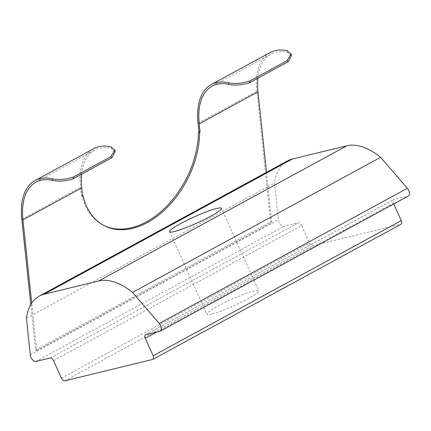 <?xml version="1.0" encoding="UTF-8"?>
<svg xmlns="http://www.w3.org/2000/svg" width="431" height="431" viewBox="0 0 431 431"><rect width="100%" height="100%" fill="white"/><g stroke="black" fill="none" stroke-linecap="round" stroke-linejoin="round"><path stroke-width="0.32" stroke-dasharray="2.15 1.62" d="M22.94 219.858L81.701 187.868M266.498 172.314L268.012 186.585L32.971 314.63L31.749 303.068M199.219 123.821L257.975 91.814M115.088 151.658L111.311 148.383L110.982 146.793M81.578 174.248A70.172 37.233 61.4 0 1 94.588 150.193A70.172 37.233 61.4 0 1 111.311 148.383M82.574 196.094L81.432 195.706L80.538 187.248A71.961 38.181 61.4 0 1 93.737 148.625M81.432 195.706L81.938 195.432A78.943 52.706 -62.7 0 0 103.101 225.106A78.943 52.706 -62.7 0 0 103.682 225.402M270.011 52.587A71.961 38.181 -118.6 0 0 256.817 91.216L270.657 221.987L271.751 222.552L36.716 350.592L32.961 314.732A70.172 37.233 -118.6 0 1 32.971 314.63M30.811 304.572L35.622 350.031L270.657 221.987M211.616 314.091A28.435 3.367 155.7 0 1 206.864 314.258A28.435 3.367 155.7 0 1 231.393 299.491A28.435 3.367 155.7 0 1 258.697 290.855A28.435 3.367 155.7 0 1 241.322 302.25A28.435 3.367 155.7 0 1 211.616 314.091M53.546 360.672L301.641 225.515L309.528 242.976A3.507 1.864 -118.6 0 0 312.814 245.702L400.841 224.255A3.507 1.864 -118.6 0 0 401.083 224.163M393.735 203.96L393.374 203.168A3.507 1.864 -118.6 0 1 393.551 199.634A3.507 1.864 -118.6 0 1 393.794 199.542L408.162 196.04A5.264 2.791 -118.6 0 0 408.529 195.9M26.431 318.288L32.961 314.732M287.321 160.968A70.172 37.233 -118.6 0 0 274.525 183.132L278.356 219.724A5.264 2.791 -118.6 0 0 280.506 224.492A5.264 2.791 -118.6 0 0 283.991 226.291L298.354 222.789A3.507 1.864 -118.6 0 1 301.641 225.515M268.012 186.585A70.172 37.233 -118.6 0 0 267.996 186.688L274.525 183.132M267.996 186.688L271.751 222.552M35.622 350.031L36.716 350.592M291.367 55.626L287.585 52.35A70.172 37.233 -118.6 0 0 270.867 54.161A70.172 37.233 -118.6 0 0 257.851 78.216M82.526 195.642L81.938 195.432M21.782 219.26L80.538 187.248M198.055 123.223L256.817 91.216M152.746 359.416L400.841 224.255M64.72 380.859L312.814 245.702M156.981 331.951L393.374 203.168M145.7 334.698L393.794 199.542M160.068 331.197L408.162 196.04M30.262 354.885L278.356 219.724M35.897 361.447L283.991 226.291M50.26 357.945L298.354 222.789M61.434 378.132L309.528 242.976M287.585 52.35L287.262 50.756M35.832 182.205L94.588 150.193M145.457 334.79L393.551 199.634M169.588 231.706L206.864 314.258M221.421 208.302L258.697 290.855M212.106 86.173L270.867 54.161M104.264 225.709L103.101 225.106"/><path stroke-width="0.65" d="M199.612 132.339L198.449 131.961L198.955 131.687L200.092 132.075L199.612 132.339A78.943 52.706 -62.7 0 1 166.312 208.362A78.943 52.706 -62.7 0 1 104.264 225.709A78.943 52.706 -62.7 0 1 83.054 195.836L82.574 196.094L81.701 187.868M31.749 303.068L22.94 219.858L81.723 187.857A70.172 37.233 61.4 0 1 81.578 174.248M266.498 172.314L257.98 91.835M200.092 132.075L199.219 123.821L258.002 91.825A70.172 37.233 -118.6 0 1 257.851 78.216M22.94 219.858L22.962 219.869A70.172 37.233 -118.6 0 1 35.832 182.205A70.172 37.233 -118.6 0 1 52.55 180.395C58.422 181.683 65.221 181.198 72.952 178.946L112.012 157.671L115.088 151.658M199.241 123.837A70.172 37.233 -118.6 0 1 212.106 86.173A70.172 37.233 -118.6 0 1 228.829 84.363C234.701 85.65 241.5 85.166 249.226 82.914L288.291 61.633L291.367 55.626M249.226 82.914L250.072 80.834L287.094 60.669L288.291 61.633M52.55 180.395L52.226 178.8A71.961 38.181 -118.6 0 0 34.976 180.632L93.737 148.625A71.961 38.181 61.4 0 1 110.982 146.793L114.732 150.074L110.815 156.701L112.012 157.671M34.976 180.632A71.961 38.181 -118.6 0 0 21.782 219.26L30.811 304.572M52.226 178.8C58.616 180.18 65.803 179.533 73.798 176.866L110.815 156.701M198.449 131.961A78.943 52.706 -62.7 0 1 165.402 207.521A78.943 52.706 -62.7 0 1 103.682 225.402M228.829 84.363L228.5 82.768A71.961 38.181 -118.6 0 0 211.255 84.6A71.961 38.181 -118.6 0 0 198.055 123.223L198.955 131.687M145.279 338.324A3.507 1.864 -118.6 0 1 145.457 334.79A3.507 1.864 -118.6 0 1 145.7 334.698L160.068 331.197A5.264 2.791 -118.6 0 0 160.434 331.056A5.264 2.791 -118.6 0 0 159.244 323.46L132.543 292.439A70.172 37.233 -118.6 0 0 98.791 280.92L44.124 294.244A70.172 37.233 -118.6 0 0 39.226 296.124A70.172 37.233 -118.6 0 0 26.431 318.288L30.262 354.885A5.264 2.791 -118.6 0 0 32.411 359.648A5.264 2.791 -118.6 0 0 35.897 361.447L50.26 357.945A3.507 1.864 -118.6 0 1 53.546 360.672L61.434 378.132A3.507 1.864 -118.6 0 0 64.72 380.859L152.746 359.416A3.507 1.864 -118.6 0 0 152.989 359.319A3.507 1.864 -118.6 0 0 153.167 355.785L145.279 338.324L156.981 331.951M152.989 359.319L401.083 224.163A3.507 1.864 -118.6 0 0 401.261 220.629L393.735 203.96M160.434 331.056L408.529 195.9A5.264 2.791 -118.6 0 0 407.338 188.304L380.638 157.283A70.172 37.233 -118.6 0 0 346.885 145.764L292.218 159.082A70.172 37.233 -118.6 0 0 287.321 160.968L39.226 296.124M132.543 292.439L380.638 157.283M174.339 231.533A28.435 3.367 155.7 0 1 169.588 231.706A28.435 3.367 155.7 0 1 194.117 216.933A28.435 3.367 155.7 0 1 221.421 208.302A28.435 3.367 155.7 0 1 204.046 219.697A28.435 3.367 155.7 0 1 174.339 231.533M287.094 60.669L291.006 54.042L287.262 50.756A71.961 38.181 -118.6 0 0 270.011 52.587L211.255 84.6M72.952 178.946L73.798 176.866M228.5 82.768C234.89 84.147 242.082 83.501 250.072 80.834M83.054 195.836L82.526 195.642M153.167 355.785L401.261 220.629M159.244 323.46L407.338 188.304M98.791 280.92L346.885 145.764M44.124 294.244L292.218 159.082M115.196 151.637L114.872 150.047M291.475 55.604L291.151 54.015"/></g></svg>
